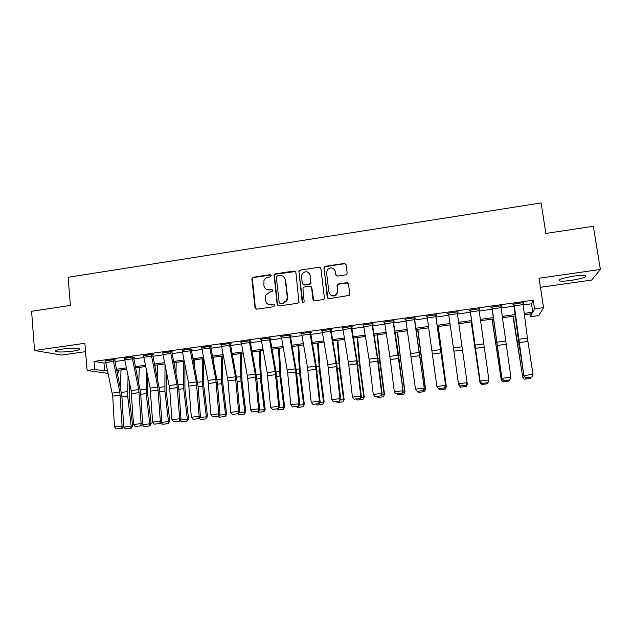 <?xml version="1.0" encoding="UTF-8"?>
<svg xmlns="http://www.w3.org/2000/svg" width="632" height="632" viewBox="0 0 632 632"><rect width="100%" height="100%" fill="white"/><g stroke="black" fill="none" stroke-linecap="round" stroke-linejoin="round"><path stroke-width="0.95" d="M271.262 275.623L270.03 274.675L253.266 277.219L251.868 279.044L255.012 307.824L256.774 309.198L273.64 306.749L274.628 305.461L273.38 304.498L271.199 304.814C268.079 304.948 266.19 303.486 265.543 300.413L265.701 295.247L269.769 292.118L272.834 291.139L272.945 290.507L271.705 289.551L269.524 289.875C266.412 290.025 264.532 288.563 263.884 285.506L263.971 280.545C264.784 278.704 266.167 277.606 268.102 277.243L270.283 276.911L271.262 275.623M271.01 275.031L253.669 277.488L252.35 278.609L255.415 308.037L256.031 309.127M274.28 304.774L271.199 304.814M272.645 289.867L269.524 289.875M573.998 276.065C562.725 277.962 557.866 279.573 559.407 280.892C561.421 281.351 565.3 281.185 571.02 280.411C582.214 278.554 587.096 276.942 585.682 275.568C583.676 275.11 579.781 275.276 573.998 276.065M62.007 349.117C56.137 350.033 53.989 350.855 55.576 351.566C59.171 352.261 64.954 352.111 72.917 351.123C78.803 350.215 80.967 349.393 79.403 348.667C75.872 347.971 70.073 348.121 62.007 349.117M345.704 274.841L346.786 274.225L347.142 272.977L346.123 264.8L344.29 263.433L325.132 266.333L323.971 267.075L327.226 297.324L329.051 298.715L349.338 295.373L349.757 294.046L348.524 284.108L346.684 282.717L338.436 283.942L337.362 284.566L337.006 285.806L337.607 290.72L336.603 294.117C333.048 296.724 330.473 296.021 328.901 291.992L326.57 272.803L327.329 269.753C330.86 266.767 333.498 267.344 335.252 271.499L335.647 274.699L337.472 276.073L345.704 274.841M523.193 304.932L531.488 303.779L533.234 300.224L534.553 308.882L543.575 307.642L538.741 315.581L530.335 316.727L531.978 313.677L524.434 314.712M108.119 373.409L87.121 370.463L84.87 343.287L34.539 350.491L31.6 311.284L70.397 305.414L68.114 277.282L541.111 202.951L545.866 233.453L593.329 226.272L600.4 269.453L539.049 278.238L543.575 307.642M87.121 370.463L94.697 369.42L104.659 370.873L107.487 370.486M533.234 300.224L94.026 361.393L94.697 369.42M295.879 272.392L294.093 271.033L275.299 273.877L274.027 274.865L277.156 304.6L278.933 305.983L297.838 303.242L298.991 302.499L295.879 272.392M300.097 270.125L319.073 267.249L320.874 268.616L324.382 297.735L324.034 298.968L322.952 299.6L314.768 300.785L312.959 299.394L311.56 287.576L309.759 286.201L304.363 286.999L303.186 287.773L302.941 288.848L304.19 301.938C303.265 302.72 302.578 302.562 302.128 301.464L298.881 270.978L300.097 270.125L319.073 267.249M540.439 287.299L591.647 280.055L600.4 269.453M34.539 350.491L61.557 355.058L85.565 351.661M94.026 361.393L103.988 363.052L105.844 362.8M114.977 361.528L124.788 360.169M133.897 358.905L143.867 357.522M152.952 356.266L163.103 354.86M172.157 353.604L182.482 352.174M191.512 350.918L202.011 349.464M211.017 348.216L221.698 346.731M230.68 345.491L241.535 343.982M250.485 342.742L261.53 341.209M270.457 339.977L281.675 338.42M290.578 337.18L301.993 335.6M310.857 334.368L322.462 332.764M331.302 331.539L343.097 329.904M351.906 328.68L363.906 327.013M372.683 325.796L384.872 324.105M393.618 322.897L406.013 321.175M414.726 319.974L427.327 318.22M436.001 317.019L448.815 315.242M457.457 314.041L470.406 312.248M479.19 311.031L492.138 309.238M501.097 307.989L514.053 306.196M113.341 361.457L105.781 362.507L105.528 360.777L113.089 359.727L119.843 392.093L122.079 425.968L123.667 426.244L121.834 395.537L114.763 360.509L114.692 360.011L115.443 359.908L113.839 359.616L105.552 361.014M132.341 358.826L124.725 359.877L124.465 358.139L132.08 357.08L138.748 389.589L141.126 423.574L142.635 423.867L140.66 393.057L133.684 357.878L133.605 357.388L134.363 357.278L132.846 356.977L124.488 358.399M151.483 356.164L143.812 357.23L143.551 355.484L151.222 354.418L157.795 387.068L160.323 421.165L161.752 421.473L159.635 390.56L152.746 355.231L152.668 354.734L153.434 354.631L151.996 354.315L143.575 355.761M170.774 353.493L163.04 354.56L162.78 352.814L170.514 351.74L176.984 384.525L179.662 418.739L181.013 419.056L178.753 388.048L171.951 352.561L171.88 352.063L172.655 351.961L171.288 351.629L162.811 353.106M190.216 350.792L182.419 351.874L182.166 350.12L189.956 349.038L196.331 381.965L199.159 416.291L200.423 416.622L198.014 385.512L191.314 349.875L191.235 349.377L192.017 349.267L190.738 348.927L182.198 350.436M209.808 348.074L201.956 349.164L201.695 347.403L209.548 346.312L215.82 379.39L218.806 413.826L219.991 414.173L217.424 382.96L210.819 347.166L210.748 346.668L211.53 346.557L210.338 346.202L201.734 347.742M229.558 345.333L221.635 346.431L221.382 344.661L229.298 343.563L235.46 376.791L238.604 411.345L239.702 411.701L236.984 380.385L230.483 344.44L230.403 343.934L231.194 343.824L230.088 343.453L220.592 344.772L221.421 345.04M249.458 342.576L241.479 343.682L241.219 341.904L249.198 340.798L255.257 374.168L258.559 408.841L259.57 409.212L256.703 377.786L250.217 341.177L251.015 341.067L249.995 340.688L240.421 342.015L241.266 342.315M269.516 339.795L261.474 340.909L261.214 339.123L269.256 338.009L275.204 371.529L278.673 406.313L279.597 406.7L276.563 375.171L270.188 338.404L270.994 338.294L270.062 337.891L260.408 339.234L261.269 339.582M289.733 336.99L281.627 338.112L281.366 336.319L289.472 335.197L295.318 368.867L298.944 403.769L299.781 404.164L296.59 372.54L290.317 335.608L291.123 335.497L290.286 335.079L280.553 336.437L281.43 336.832M310.107 334.162L301.938 335.3L301.677 333.498L309.846 332.361L315.581 366.181L319.381 401.209L320.124 401.62L316.118 365.178L310.604 332.788L311.418 332.677L310.668 332.25L300.864 333.609L301.74 334.02M330.647 331.31L322.415 332.456L322.154 330.647L330.386 329.501L336.011 363.479L339.977 398.626L340.632 399.045L337.109 367.208L331.05 329.943L331.871 329.833L331.215 329.391L321.333 330.765L322.217 331.176M351.353 328.442L343.05 329.596L342.789 327.779L351.092 326.625L356.598 360.753L360.738 396.019L361.299 396.454L356.954 359.766L351.661 327.084L352.49 326.965L351.921 326.507L341.959 327.897L342.86 328.308M372.224 325.543L363.85 326.704L363.59 324.887L371.964 323.718L377.351 358.004L381.665 393.396L382.131 393.839L378.276 361.788L372.43 324.192L373.267 324.082L372.801 323.608L362.76 324.998L363.661 325.417M393.262 322.628L384.825 323.797L384.564 321.972L393.001 320.795L403.137 391.208L398.437 354.268L393.373 321.285L394.218 321.167L393.847 320.677L383.727 322.083L384.635 322.502M414.474 319.681L405.965 320.866L405.704 319.026L414.213 317.849L424.309 388.554L414.489 318.354L415.335 318.236L415.066 317.73L404.859 319.144L405.776 319.563M435.851 316.719L427.279 317.912L427.019 316.063L435.59 314.87L445.647 385.875L435.764 315.392L436.625 315.273L436.451 314.752L426.166 316.182L427.09 316.6M457.228 312.413L458.082 312.295L458.018 311.75L447.646 313.195L447.764 313.725L448.578 313.614M478.961 309.388L479.72 309.285L479.759 308.732L469.299 310.186L469.315 310.731L470.176 310.612L470.105 310.075M500.876 306.346L501.674 305.683L491.135 307.144L491.04 307.713L491.917 307.587L491.838 307.049M522.972 303.273L523.778 302.61L513.144 304.087L512.947 304.663L513.832 304.545L513.753 304M529.916 313.962L530.335 316.727M118.129 370.297L118.35 372.872L117.41 372.998M524.26 313.361L532.776 312.2L534.553 308.882M116.612 369.238L126.408 367.895M135.501 366.647L145.463 365.28M154.54 364.04L164.668 362.65M173.721 361.409L184.03 359.995M193.052 358.763L203.536 357.325M212.534 356.093L223.191 354.631M232.157 353.399L243.004 351.913M251.947 350.689L262.967 349.18M271.886 347.956L283.097 346.415M291.976 345.198L303.376 343.642M312.232 342.425L323.821 340.838M332.645 339.629L344.432 338.009M353.225 336.809L365.201 335.165M373.97 333.965L386.144 332.298M394.874 331.097L407.253 329.398M415.951 328.213L428.536 326.483M437.202 325.298L449.992 323.545M458.619 322.36L471.551 320.59M480.32 319.389L493.252 317.612M502.203 316.387L515.135 314.618M117.355 372.722L118.35 372.872M515.309 315.961L502.377 317.73M493.434 318.955L480.502 320.724M471.741 321.925L458.808 323.687M450.182 324.872L437.391 326.618M428.733 327.803L416.148 329.525M407.45 330.718L395.079 332.408M386.35 333.601L374.176 335.268M365.415 336.469L353.438 338.104M344.645 339.305L332.867 340.917M324.042 342.125L312.453 343.713M303.597 344.922L292.205 346.478M283.318 347.695L272.115 349.227M263.196 350.452L252.176 351.961M243.233 353.177L232.394 354.663M223.428 355.887L212.771 357.349M203.773 358.581L193.297 360.011M184.275 361.243L173.966 362.657M164.92 363.898L154.793 365.28M145.723 366.521L135.762 367.887M126.661 369.127L116.873 370.471M347.007 282.86L347.458 282.788M103.988 363.052L104.659 370.873M531.488 303.779L532.776 312.2M301.654 334.028L301.598 333.506M322.036 331.2L321.972 330.678M342.568 328.348L342.505 327.818M363.274 325.472L363.203 324.943M384.138 322.565L384.074 322.036M405.175 319.642L405.104 319.113M426.379 316.695L426.308 316.166M447.764 313.725L447.685 313.188M458.082 312.295L458.01 311.758M479.72 309.285L479.641 308.748M501.539 306.251L501.46 305.714M523.533 303.194L523.446 302.657M266.269 289.251L269.896 290.127M268.15 304.292L271.57 305.035M295.507 271.547L275.671 274.154L274.399 275.141L277.519 304.822L278.088 305.872M277.306 275.852L276.318 277.14L279.194 302.507L280.434 303.471L282.749 303.131L286.588 300.5L287.276 297.222L285.285 279.865C284.621 276.8 282.725 275.347 279.605 275.505L277.306 275.852M279.889 303.407L280.434 303.471M283.594 276.634L285.632 280.134L287.623 297.459L286.936 300.737L283.104 303.36L280.79 303.692M320.582 267.865L319.358 267.541M311.165 286.699L311.86 287.837L313.717 300.571M300.413 270.409L299.205 271.262L299.007 272.258L302.752 302.341M310.107 275.362C308.219 271.089 305.548 270.607 302.088 273.917L301.511 276.65L302.301 283.373L304.095 284.74L309.49 283.942L310.652 283.191L310.415 275.639L308.953 272.913M303.028 284.519L304.095 284.74M310.415 275.639L310.952 283.452L309.791 284.202L304.411 285M334.344 269.351L335.513 271.792L336.185 275.71M330.386 294.757C332.614 296.503 334.77 296.376 336.856 294.362L337.607 290.72M348.248 283.389L346.921 282.986L338.689 284.202L337.614 284.827L337.259 286.067L337.867 290.973M345.902 264.176L344.527 263.734L325.401 266.625L324.255 267.368L323.987 268.482L327.905 298.446M123.785 427.137L132.641 425.921L131.33 428.18L125.57 428.938L123.785 427.137L123.643 425.921M120.349 386.863L121.028 369.902M130.745 428.298L131.18 426.213L127.672 396.019L128.059 375.764M129.394 382.147L129.141 395.861L132.641 425.921M105.781 362.507L112.733 396.114L114.495 426.916L122.079 425.968L121.541 428.283L116.241 428.946L121.541 428.283M122.174 428.393L123.667 426.244M114.495 426.916L116.241 428.946M142.319 424.815L151.151 423.606L149.863 425.865L144.096 426.632L142.271 424.404M138.803 382.526L139.269 367.405M149.302 425.976L149.768 423.882L146.205 393.586L146.498 370.289M147.817 376.696L147.596 393.436L151.151 423.606M157.368 377.92L157.645 364.893M161.089 422.468L168.499 421.536L164.881 391.129L165.023 364.38M168.009 423.645L168.499 421.536L169.795 421.268L168.009 423.645L162.756 424.301L161.042 422.532M166.319 370.802L166.192 390.995L169.795 421.268M176.036 372.991L176.154 362.357M180.357 420.051L187.364 419.174L183.691 388.664L183.596 361.338M186.843 421.299L187.364 419.174L188.589 418.913L186.843 421.299L181.558 421.955L180.104 420.446M184.892 364.38L184.931 388.538L188.589 418.913M124.725 359.877L131.164 390.592L133.486 424.53L141.126 423.574L140.565 425.905L135.224 426.568L140.565 425.905M141.173 426.015L142.635 423.867M133.486 424.53L135.224 426.568M143.812 357.23L150.155 388.08L152.628 422.129L160.323 421.165L159.738 423.503L154.358 424.183L159.738 423.503M160.315 423.622L161.752 421.473M152.628 422.129L154.358 424.183M163.04 354.56L169.708 388.609L171.912 419.711L179.662 418.739L179.061 421.094L173.634 421.765L179.061 421.094M179.599 421.212L181.013 419.056M171.912 419.711L173.634 421.765M194.79 367.658L194.798 359.805M199.783 417.618L206.38 416.796L202.651 386.168L202.303 358.779M205.827 418.929L206.38 416.796L207.517 416.543L205.827 418.929L200.502 419.593L199.317 418.344M203.536 358.613L203.804 386.057L207.517 416.543M182.419 351.874L188.573 382.992L191.346 417.27L199.159 416.291L198.527 418.653L193.06 419.34L198.527 418.653M199.041 418.787L200.423 416.622M191.346 417.27L193.06 419.34M213.632 361.828L213.592 357.238M219.359 415.169L225.529 414.394L221.745 383.663L221.145 356.203M224.953 416.543L225.529 414.394L226.596 414.158L225.379 416.441L219.581 417.207L218.68 416.251M222.29 356.045L222.827 383.561L226.596 414.158M201.956 349.164L208.007 380.425L210.93 414.813L218.806 413.826L218.151 416.204L212.644 416.891L218.151 416.204M218.625 416.338L219.991 414.173M210.93 414.813L212.644 416.891M232.537 355.389L232.521 354.647M239.086 412.704L244.837 411.985L240.997 381.136L240.128 353.604M244.228 414.134L244.837 411.985L245.816 411.748L244.616 414.039L238.817 414.813L237.988 413.921M241.187 353.462L241.993 381.041L245.816 411.748M221.635 346.431L228.01 380.93L230.664 412.341L238.604 411.345L237.932 413.731L232.379 414.426L237.932 413.731M238.367 413.865L239.702 411.701M230.664 412.341L232.379 414.426M258.97 410.215L264.279 409.544L260.384 378.584L259.262 350.989M263.647 411.709L264.279 409.544L265.179 409.323L264.002 411.622L258.196 412.396L257.374 411.495M260.226 350.855L261.3 378.505L265.179 409.323M250.217 341.177L250.177 340.751M241.479 343.682L247.744 378.323L250.556 409.844L258.559 408.841L257.856 411.242L252.263 411.938L257.856 411.242M258.267 411.385L259.57 409.212M250.556 409.844L252.263 411.938M279.004 407.703L283.879 407.095L279.929 376.016L278.53 348.351M283.215 409.267L283.879 407.095L284.692 406.882L283.539 409.181L277.717 409.955L276.903 409.054M279.415 348.232L280.75 375.945L284.692 406.882M270.188 338.404L270.133 337.93M261.474 340.909L267.21 372.588L270.607 407.324L278.673 406.313L277.946 408.73L272.305 409.433L277.946 408.73M278.317 408.872L279.597 406.7M270.607 407.324L272.305 409.433M299.205 405.175L303.629 404.622L299.615 373.433L297.956 345.696M302.933 406.811L303.629 404.622L304.355 404.417L302.933 406.811L297.396 407.498L296.59 406.589M298.738 345.586L300.358 373.37L304.355 404.417M290.317 335.608L290.254 335.086M281.627 338.112L287.686 373.062L290.815 404.796L298.944 403.769L298.193 406.194L292.513 406.905L298.193 406.194M298.533 406.352L299.781 404.164M290.815 404.796L292.513 406.905M319.563 402.623L323.537 402.126L319.46 370.826L317.525 343.018M322.802 404.33L323.537 402.126L324.169 401.936L322.802 404.33L317.225 405.025L316.419 404.117M318.212 342.923L320.116 370.779L324.169 401.936M310.604 332.788L310.541 332.266M301.938 335.3L307.452 367.255L311.189 402.236L319.381 401.209L318.599 403.643L312.872 404.362L318.599 403.643M318.899 403.801L320.124 401.62M311.189 402.236L312.872 404.362M340.079 400.056L343.595 399.622L339.455 368.203L337.235 340.324M342.828 401.834L344.14 399.44L342.828 401.834L337.204 402.537L336.406 401.612M337.836 340.237L340.024 368.164L344.14 399.44M331.05 329.943L330.986 329.422M322.415 332.456L327.818 364.561L331.721 399.661L339.977 398.626L339.171 401.075L333.396 401.794L339.171 401.075M339.439 401.241L340.632 399.045M331.721 399.661L333.396 401.794M360.761 397.465L363.803 397.086L359.608 365.557L357.112 337.607M363.013 399.313L364.261 396.92L363.013 399.313L357.341 400.017L356.551 399.1M357.609 337.535L360.082 365.525L364.261 396.92M351.661 327.084L351.59 326.554M343.05 329.596L348.785 365.02L352.411 397.062L360.738 396.019L359.908 398.484L354.086 399.211L359.908 398.484M337.472 284.432L337.535 284.937M360.137 398.65L361.299 396.454M352.411 397.062L354.086 399.211M381.61 394.858L384.177 394.534L379.919 362.887L377.13 334.865M383.348 396.778L384.54 394.376L383.348 396.778L377.636 397.488L376.854 396.564M377.533 334.81L380.306 362.871L384.54 394.376M372.43 324.192L372.367 323.663M363.85 326.704L369.033 359.11L373.275 394.447L381.665 393.396L380.812 395.869L374.942 396.604L380.812 395.869M381.001 396.043L382.131 393.839M373.275 394.447L374.942 396.604M402.623 392.227L404.709 391.966L397.307 332.1M403.848 394.218L404.978 391.816L403.848 394.218L398.089 394.937L397.315 394.005M397.615 332.061L400.301 357.135L404.978 391.816M393.373 321.285L393.309 320.756M384.825 323.797L390.331 359.545L394.305 391.808L402.766 390.75L401.881 393.23L395.964 393.973L401.881 393.23M402.031 393.412L403.137 391.208M394.305 391.808L395.964 393.973M423.811 389.573L425.407 389.375L417.641 329.319M424.507 391.643L425.581 389.241L424.507 391.643L418.708 392.361L417.934 391.429M417.847 329.296L425.581 389.241M414.489 318.354L414.418 317.817M417.278 391.508L415.508 389.146L424.04 388.08L423.124 390.576L417.159 391.327L423.124 390.576M405.965 320.866L415.508 389.146L417.159 391.327M423.235 390.766L424.309 388.554M445.165 386.903L446.263 386.768L438.134 326.515M445.331 389.043L446.342 386.642L445.331 389.043L439.485 389.77L438.719 388.83M438.237 326.507L446.342 386.642M435.764 315.392L435.693 314.855M438.608 388.846L436.878 386.468L445.481 385.386L444.541 387.898L438.529 388.656L444.541 387.898M427.279 317.912L436.878 386.468L438.529 388.656M444.612 388.095L445.647 385.875M466.7 384.209L467.285 384.13L466.321 386.421L460.428 387.155L458.761 384.533M467.285 384.13L462.506 350.033L453.91 351.163L458.429 383.758L467.095 382.676L466.132 385.204L460.064 385.962L466.132 385.204M458.856 385.188L459.259 385.133M457.41 313.725L448.767 314.926L448.507 313.077L457.149 311.876L462.506 350.033M460.104 386.16L458.429 383.758L460.064 385.962M448.767 314.926L453.91 351.163M466.155 385.402L467.167 383.182M471.188 321.996L479.98 382.542L471.251 321.988M488.481 381.475L487.477 383.782L481.537 384.525L479.98 382.542L480.913 382.423M479.143 310.715L470.429 311.924L470.168 310.067L478.882 308.851L488.892 379.943L487.88 382.684L481.782 383.45L487.88 382.684M470.429 311.924L480.162 381.554L470.176 310.612M481.782 383.245L480.154 381.033L488.892 379.943L487.896 382.478M480.162 381.554L481.782 383.45M491.996 319.152L501.271 379.879L492.17 319.128M509.297 380.006L508.799 381.12L502.811 381.87L501.097 379.785M502.811 381.87L501.271 379.879L502.732 379.698M501.058 307.673L492.273 308.89L492.012 307.026L500.797 305.801L510.869 377.185L509.787 379.951L503.633 380.717L509.787 379.951M492.273 308.89L501.958 378.821L491.917 307.587M503.68 380.503L502.061 378.292L510.869 377.185L509.842 379.737M501.958 378.821L503.633 380.717M512.963 316.284L522.743 377.193L513.247 316.245M530.817 377.32L530.295 378.442L524.26 379.192L522.459 377.107M524.26 379.192L522.743 377.193L524.742 376.941M523.154 304.608L514.29 305.841L514.029 303.96L522.893 302.728L527.404 338.144L533.029 374.405L524.141 375.519L525.674 377.96L531.97 376.972L525.753 377.746M514.29 305.841L523.936 376.064L518.193 338.397L513.832 304.545M523.936 376.064L525.674 377.96M531.97 376.972L533.029 374.405M255.415 308.037L255.012 307.824M252.271 279.312L251.868 279.044M253.669 277.488L253.266 277.219M121.905 396.778L127.672 396.019M121.486 392.401L127.482 391.611M119.843 392.093L112.322 393.088M120.254 395.118L112.733 396.114M140.739 394.305L146.205 393.586M140.304 389.912L145.992 389.162M159.722 391.808L164.881 391.129M159.272 387.408L164.644 386.697M178.84 389.296L183.691 388.664M178.382 384.88L183.43 384.209M138.748 389.589L131.164 390.592M139.159 392.63L131.575 393.633M157.795 387.068L150.155 388.08M158.205 390.126L150.566 391.129M176.984 384.525L169.289 385.544M177.402 387.59L169.708 388.609M198.108 386.768L202.651 386.168M197.634 382.328L202.366 381.704M196.331 381.965L188.573 382.992M196.742 385.046L188.992 386.065M217.527 384.217L221.745 383.663M217.045 379.761L221.437 379.184M215.82 379.39L208.007 380.425M216.239 382.478L208.426 383.505M237.095 381.649L240.997 381.136M236.597 377.178L240.658 376.64M235.46 376.791L227.583 377.833M235.886 379.887L228.01 380.93M256.813 379.058L260.384 378.584M256.308 374.571L260.021 374.081M255.257 374.168L247.317 375.218M255.683 377.28L247.744 378.323M276.69 376.443L279.929 376.016M276.168 371.948L279.534 371.498M275.204 371.529L267.21 372.588M275.639 374.65L267.636 375.708M296.716 373.812L299.615 373.433M296.179 369.301L299.197 368.898M295.318 368.867L287.252 369.933M295.744 372.003L287.686 373.062M316.909 371.166L319.46 370.826M316.356 366.631L319.01 366.276M315.581 366.181L307.452 367.255M316.016 369.333L307.887 370.399M337.251 368.488L339.455 368.203M336.682 363.937L338.981 363.637M336.011 363.479L327.818 364.561M336.445 366.639L328.253 367.721M357.759 365.794L359.608 365.557M357.175 361.228L359.102 360.975M356.598 360.753L348.343 361.844M357.041 363.929L348.785 365.02M378.426 363.084L379.919 362.887M377.833 358.502L379.39 358.297M377.351 358.004L369.033 359.11M377.794 361.196L369.475 362.294M399.266 360.343L400.388 360.193M398.658 355.745L399.827 355.587M398.271 355.239L389.881 356.345M398.721 358.439L390.331 359.545M420.264 357.586L421.015 357.483M419.64 352.972L420.422 352.869M419.364 352.451L410.903 353.565M419.806 355.658L411.353 356.772M440.796 350.175L441.191 350.12M440.623 349.63L432.098 350.76M441.073 352.861L432.549 353.983M462.055 346.794L453.46 347.932M483.662 343.934L474.995 345.08M484.12 347.189L475.454 348.327M496.649 347.553L497.289 347.466M495.946 342.876L496.61 342.789M505.442 341.051L496.705 342.212M505.9 344.314L497.171 345.467M518.05 344.74L519.085 344.606M517.316 340.055L518.39 339.913M527.404 338.144L518.596 339.313M527.87 341.422L519.062 342.584M559.407 280.892L559.241 279.818M55.576 351.566L55.498 350.618M252.35 278.609L251.939 278.333"/></g></svg>
